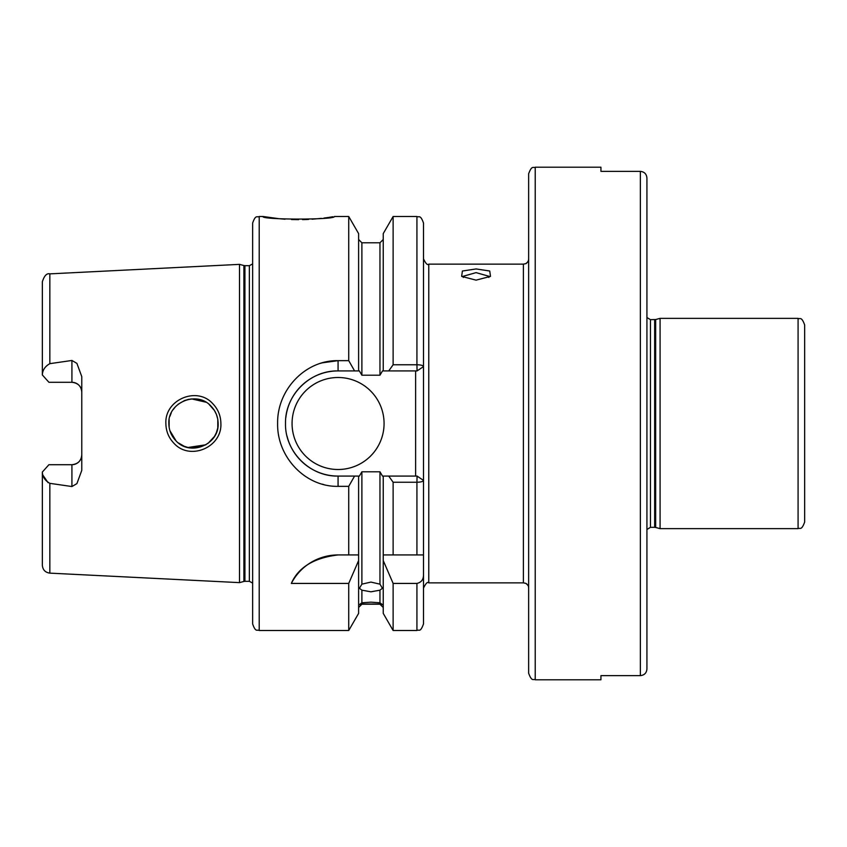 <?xml version="1.0" encoding="UTF-8"?>
<svg xmlns="http://www.w3.org/2000/svg" width="847" height="847" viewBox="0 0 847 847"><rect width="100%" height="100%" fill="white"/><g stroke="black" fill="none" stroke-linecap="round" stroke-linejoin="round"><path stroke-width="1.27" d="M488.835 277.456L489.217 276.344L476.078 272.628L462.928 276.344L463.309 277.456M476.078 280.145L461.647 276.387L462.398 271.019L476.078 268.944L489.746 271.019L490.498 276.387L476.078 280.145M210.945 406.094C196.906 390.298 167.706 402.431 168.849 423.5C168.934 430.234 171.338 436.046 176.081 440.938C190.321 456.671 219.246 444.548 218.134 423.5C218.039 416.745 215.646 410.943 210.945 406.094M165.874 423.5C164.583 399.509 197.224 385.957 212.851 403.775C218.092 409.26 220.771 415.835 220.887 423.5C222.115 447.407 189.834 461.043 173.942 443.267C168.68 437.772 165.991 431.187 165.874 423.5M259.214 630.507C257.266 629.247 255.762 632.921 252.639 623.932L252.639 223.068C255.762 214.079 257.266 217.753 259.214 216.493L259.214 630.507L348.731 630.507L358.609 613.397L358.609 554.933L348.731 554.933L348.731 486.347L338.069 486.347C305.545 487.057 276.927 457.253 277.615 423.5C277.011 389.662 305.449 359.996 338.069 360.653L348.731 360.653L348.731 216.493L334.3 216.493C336.492 219.934 260.76 219.924 262.983 216.493L278.97 218.695M280.251 218.812L285.026 219.204M291.516 219.532L298.61 219.659M302.538 219.627L305.608 219.542M305.873 219.532L308.562 219.415M312.077 219.214L321.394 218.367M323.914 218.071L328.382 217.457M329.134 217.34L332.818 216.758M338.069 554.933A52.578 52.578 0 0 0 291.336 583.424C298.335 567.374 313.919 557.877 338.069 554.933L358.609 554.933L358.609 476.078L359.361 476.078L361.891 471.79L361.891 584.155L359.424 588.294L361.891 590.168L361.891 602.768L359.424 604.642L361.891 604.218L358.609 607.5M361.891 584.155L370.922 582.09L379.964 584.155L379.964 471.79L382.495 476.078L417.073 476.078L416.925 482.239L393.124 482.239L388.72 476.078M383.246 607.5L379.964 604.218L382.431 604.642L379.964 602.768L379.964 590.168L370.922 591.809L361.891 590.168M361.891 602.768L370.922 602.164L379.964 602.768M379.964 604.006L361.891 604.006M71.921 360.462L49.846 363.659C45.039 366.359 42.541 370.118 42.35 374.956L48.925 382.293L71.921 382.293A9.857 9.857 0 0 1 81.778 392.15C81.301 386.264 78.019 382.982 71.921 382.293L71.921 360.462L76.897 363.374L81.778 376.608L81.778 470.392L76.897 483.626L71.921 486.538L71.921 464.707A9.857 9.857 0 0 0 81.778 454.85C81.291 460.747 78.009 464.029 71.921 464.707L48.925 464.707L42.35 472.044C42.541 476.872 45.039 480.641 49.846 483.341L71.921 486.538M292.067 423.5A46.003 46.003 0 0 0 338.069 469.503A46.003 46.003 0 0 0 384.072 423.5A46.003 46.003 0 0 0 338.069 377.497A46.003 46.003 0 0 0 292.067 423.5M348.731 360.653L354.586 370.922L338.069 370.922A52.578 52.578 0 0 0 285.841 417.497M322.178 362.855L338.069 360.653L338.069 370.922C309.811 370.298 284.878 395.316 285.503 423.5C284.814 451.62 309.886 476.745 338.069 476.078L354.586 476.078L348.731 486.347M217.647 428.391L216.472 432.415M214.439 436.491L207.896 443.5M191.793 448.084L205.937 444.77L187.907 447.502M184.519 446.454L178.145 442.78M176.081 440.938L169.951 430.763M169.135 427.227L169.125 419.847M214.386 436.576L216.271 432.902M217.774 427.724L217.795 419.403M183.884 446.189L188.574 447.65M520.407 264.137L428.762 264.137L428.762 582.863C427.587 581.54 425.829 583.287 423.5 588.114L423.5 554.933L393.124 554.933L393.124 482.239M535.219 679.792C533.504 678.563 531.99 682.375 528.644 673.217L528.644 173.783C531.99 164.625 533.504 168.437 535.219 167.208L535.219 679.792L600.936 679.792L600.936 675.631L640.364 675.631L640.364 171.369C644.376 171.793 646.568 174.016 646.928 178.05L646.928 668.95C646.579 672.973 644.387 675.207 640.364 675.631M804.65 324.93L804.65 522.07C801.357 531.185 799.854 527.406 798.075 528.644L798.075 318.356C799.854 319.594 801.357 315.815 804.65 324.93M243.904 265.545L244.921 265.683L244.921 581.317L243.904 581.455L243.904 265.545L239.5 264.37L239.5 582.63L49.846 573.133C45.262 572.487 42.763 569.862 42.35 565.256L42.35 472.044M646.928 529.491L650.454 527.332L650.454 319.668L655.673 319.531L660.078 318.356L660.078 528.644L798.075 528.644M535.219 167.208L600.936 167.208L600.936 171.369L640.364 171.369M321.521 363.045L320.611 363.321M526.336 583.615L525.733 583.297C527.861 585.171 528.062 585.277 526.336 583.615C528.062 585.277 527.861 585.171 525.733 583.297M528.147 585.87L527.692 585.097M528.644 587.956L528.517 586.971M528.644 259.044L528.517 260.029L528.644 259.044M526.336 263.385L525.733 263.703C527.861 261.829 528.062 261.723 526.336 263.385L525.733 263.703L526.336 263.385M379.964 590.168L382.431 588.294L379.964 584.155M379.964 471.79L361.891 471.79M48.067 482.652L42.932 475.22M322.22 484.156L323.66 484.537M348.731 630.507L348.731 583.424L358.609 560.576M291.336 583.424L348.731 583.424M358.609 476.078L354.586 476.078M383.246 560.576L393.124 583.424L393.124 630.507L383.246 613.397L383.246 554.933L393.124 554.933L383.246 554.933L383.246 476.078M393.124 364.761L393.124 216.493L383.246 233.603L383.246 370.922L388.72 370.922L393.124 364.761L416.925 364.761L416.925 216.493C418.842 217.753 420.345 214.058 423.5 223.068L423.5 623.932C420.165 633.175 418.958 629.099 416.925 630.507L416.925 583.424C421.319 582.408 423.511 579.549 423.5 574.827M417.073 476.078L423.5 480.408C423.013 481.572 420.821 482.176 416.925 482.239L416.925 554.933M354.586 370.922L358.609 370.922L358.609 233.603L348.731 216.493M361.891 375.21L379.964 375.21L379.964 242.782L361.891 242.782L361.891 375.21L359.361 370.922L358.609 370.922M388.72 370.922L417.073 370.922L416.925 364.761C420.821 364.824 423.013 365.428 423.5 366.592L423.5 258.886C425.829 263.713 427.587 265.46 428.762 264.137M393.124 583.424L416.925 583.424M383.246 370.922L382.495 370.922L379.964 375.21M42.35 374.956L42.35 281.744C44.309 275.677 46.807 273.052 49.846 273.867L49.846 363.659M646.928 668.95L646.928 561.085M646.928 285.915L646.928 178.05M217.69 418.799L216.472 414.596M214.365 410.382L209.188 404.506M214.376 410.414L216.313 414.183M178.124 404.241L184.561 400.536L188.955 399.276M191.718 398.916L205.842 402.177M191.634 398.926L187.716 399.54M175.668 406.486L173.032 409.768M171.285 412.817L169.929 416.311M415.612 476.078L415.612 370.922M286.995 435.972A52.578 52.578 0 0 0 338.069 476.078L338.069 486.347M423.5 366.592L417.073 370.922M244.921 265.683L249.357 265.683L249.357 581.317L252.639 583.085M655.673 319.531L655.673 527.469L660.078 528.644M654.657 319.668L654.657 527.332L655.673 527.469M525.426 583.276L523.382 582.863L523.382 264.137L525.426 263.724M49.846 483.341L49.846 573.133M71.921 382.293A9.857 9.857 0 0 1 81.778 392.15M49.846 273.867L239.5 264.37M660.078 318.356L798.075 318.356M259.214 216.493L262.983 216.493M521.106 264.137L523.382 264.137M428.762 582.863L520.407 582.863M521.106 582.863L523.382 582.863M528.253 260.876L527.543 262.094M379.964 604.218L361.891 604.218M393.124 216.493L416.925 216.493M393.124 630.507L416.925 630.507M379.964 242.782L383.246 239.5M361.891 242.782L358.609 239.5M650.454 319.668L646.928 317.509M650.454 527.332L654.657 527.332M243.904 581.455L239.5 582.63M244.921 581.317L249.357 581.317M249.357 265.683L252.639 263.915"/></g></svg>
